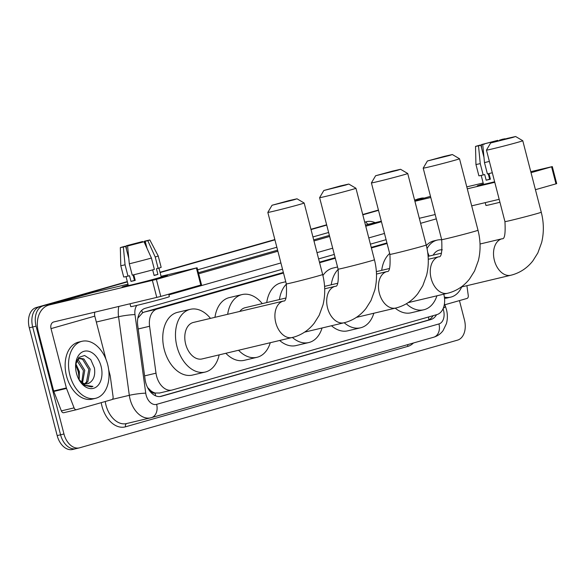 <?xml version="1.0" encoding="UTF-8"?>
<svg xmlns="http://www.w3.org/2000/svg" width="586" height="586" viewBox="0 0 586 586"><rect width="100%" height="100%" fill="white"/><g stroke="black" fill="none" stroke-linecap="round" stroke-linejoin="round"><path stroke-width="0.88" d="M283.507 273.01L157.099 309.02A17.587 11.771 76.6 0 0 149.591 326.263L156.001 373.172A17.587 11.771 76.6 0 0 156.594 376.183A17.587 11.771 76.6 0 0 171.984 390.064A17.587 11.771 76.6 0 0 172.321 389.976L436.9 314.601A17.587 11.771 76.6 0 0 443.778 294.172M147.584 387.551A17.587 1.89 172.2 0 1 147.613 387.544L150.675 390.606A5.86 3.926 76.6 0 0 155.048 393.074A17.587 13.06 74.1 0 1 155.583 395.814M155.048 393.074L155.246 393.023A17.587 11.771 -103.4 0 1 150.675 390.606M283.36 272.446L144.361 312.052L142.559 312.814L138.098 317.854M386.928 242.941L371.238 247.409M335.148 257.694L319.451 262.169M155.246 393.023L159.575 393.001M387.075 243.505L371.385 247.973M335.295 258.258L319.597 262.726M429.135 256.089L427.677 252.332M282.518 269.194L145.24 308.302A17.587 11.771 76.6 0 0 137.725 325.545L145.101 379.494A17.587 11.771 76.6 0 0 145.694 382.497A17.587 11.771 76.6 0 0 161.084 396.385A17.587 11.771 76.6 0 0 161.421 396.297L430.915 319.517A17.587 11.771 76.6 0 0 436.555 314.697M459.446 300.596L464.434 319.897A17.587 11.771 -103.4 0 1 457.512 340.144L79.689 447.785A17.587 11.771 -103.4 0 1 79.352 447.872A17.587 11.771 -103.4 0 1 63.962 433.992L36.083 326.182A17.587 11.771 -103.4 0 1 43.005 305.936L127.389 281.895M414.595 200.068L420.829 198.295A17.587 11.771 -103.4 0 1 421.166 198.207A17.587 11.771 -103.4 0 1 424.315 198.09M160.095 272.571L274.929 239.857M311.027 229.573L326.717 225.105M362.807 214.82L378.505 210.352M72.906 449.396A17.587 11.771 -103.4 0 1 72.569 449.484A17.587 11.771 -103.4 0 1 57.179 435.603L29.3 327.794L32.691 326.988A17.587 11.771 -103.4 0 1 39.614 306.742L127.352 281.741L39.614 306.742A17.587 11.771 -103.4 0 0 32.691 326.988L60.57 434.797L32.691 326.988L36.083 326.182M76.297 448.59A17.587 11.771 -103.4 0 1 75.96 448.678A17.587 11.771 -103.4 0 1 60.57 434.797A17.587 11.771 -103.4 0 0 75.96 448.678A17.587 11.771 -103.4 0 0 76.297 448.59M421.166 198.207L417.437 199.101A17.587 11.771 -103.4 0 1 417.774 199.013A17.587 11.771 -103.4 0 0 417.437 199.101L420.829 198.295M160.059 272.424L274.893 239.711L160.059 272.424M310.983 229.426L326.68 224.958L310.983 229.426M362.771 214.674L378.468 210.206L362.771 214.674M386.093 239.689L370.396 244.157M334.306 254.441L318.608 258.909M433.054 315.693A17.587 11.771 -103.4 0 1 427.524 320.322L159.883 396.575M29.3 327.794A17.587 11.771 -103.4 0 1 36.222 307.547L127.309 281.595M160.022 272.278L274.856 239.557M310.946 229.28L326.644 224.804M362.734 214.52L378.424 210.052M107.648 364.433A29.307 19.616 -103.4 0 1 95.547 398.326A29.307 19.616 -103.4 0 1 69.902 375.187A29.307 19.616 -103.4 0 1 82.003 341.294A29.307 19.616 -103.4 0 1 107.648 364.433M95.547 398.326L92.156 399.132A29.307 19.616 -103.4 0 1 66.511 375.992A29.307 19.616 -103.4 0 1 78.612 342.099L82.003 341.294M76.473 373.311A19.111 12.789 -103.4 0 1 75.653 364.382A19.111 12.789 -103.4 0 1 87.05 351.007A19.111 12.789 -103.4 0 1 101.078 366.301A19.111 12.789 -103.4 0 1 96.023 387.17A19.111 12.789 -103.4 0 1 79.491 380.556A19.111 12.789 -103.4 0 1 76.473 373.311M87.482 383.727L89.775 382.702C93.87 379.743 95.423 374.85 94.427 368.03L90.727 359.511L84.618 355.49L78.824 357.423L75.689 364.433M84.78 383.705L86.53 381.925L88.816 369.392L82.575 359.291L79.227 358.507M85.483 383.823L87.871 381.611L90.163 369.077L83.923 358.969L79.894 358.302L76.854 360.361M81.747 382.314L83.432 370.674L76.839 360.39M82.538 382.819L84.78 370.352L78.539 360.251L77.396 359.745M75.594 365.371A13.251 8.863 -103.4 0 1 76.561 366.785A13.251 8.863 -103.4 0 1 78.656 371.81A13.251 8.863 -103.4 0 1 79.227 377.999A13.251 8.863 -103.4 0 1 79.015 379.611M79.161 379.809L79.396 371.634L75.806 363.738M76.121 366.104L78.341 371.758L79.139 378.783M75.894 365.781A19.111 12.789 -103.4 0 1 78.194 371.736A19.111 12.789 -103.4 0 1 79.081 379.201M79.154 378.681L78.502 371.788L76.561 366.792M89.775 382.702A13.251 8.863 -103.4 0 1 87.6 383.705A13.251 8.863 -103.4 0 1 78.766 379.274M79.235 380.116L83.813 385.119L91.445 386.936L92.962 386.401L85.439 385.317L78.861 379.45M78.07 370.806L77.279 368.206M91.372 386.95L92.962 386.401M161.729 277.193A23.447 0.52 165.5 0 1 137.168 283.69A23.447 0.52 165.5 0 1 122.093 287.111A23.447 0.52 165.5 0 1 127.821 285.25A23.447 0.52 165.5 0 1 128.231 285.133A23.447 0.52 165.5 0 0 127.821 285.25A23.447 0.52 165.5 0 0 122.071 287.096A23.447 0.52 165.5 0 0 136.758 283.792A23.447 0.52 165.5 0 0 161.729 277.193A23.447 0.52 165.5 0 0 167.464 275.376A23.447 0.52 165.5 0 0 161.143 276.621A23.447 0.52 165.5 0 1 167.479 275.354A23.447 0.52 165.5 0 1 161.729 277.193M108.688 369.832L110.146 375.48A2.93 1.963 76.6 0 1 110.249 375.978L113.091 396.759A2.93 1.963 76.6 0 1 111.838 399.63L76.546 409.687A2.93 1.963 76.6 0 1 76.488 409.702L63.771 412.72A2.93 1.963 -103.4 0 1 61.362 410.889L53.802 391.455A2.93 1.963 -103.4 0 1 53.648 390.972L38.302 331.639A23.447 17.419 74.1 0 1 48.836 305.064A23.447 17.419 74.1 0 1 49.385 304.918L156.389 279.412L160.791 296.435L53.787 321.941A5.86 4.351 -105.9 0 0 53.648 321.978A5.86 4.351 -105.9 0 0 51.019 328.621L66.364 387.954A2.93 1.963 76.6 0 0 66.518 388.437L74.078 407.871A2.93 1.963 76.6 0 0 76.488 409.702M76.429 409.709L63.83 412.705A2.93 1.963 -103.4 0 1 63.771 412.72M48.836 305.064L92.617 292.59A23.447 17.419 74.1 0 1 93.174 292.443L127.982 284.173M196.398 268.014L197.116 267.78L201.518 284.803L200.8 285.038L196.398 268.014L156.389 279.412M197.116 267.78L161.069 276.314M200.8 285.038L160.791 296.435M94.881 312.177A5.86 4.351 -105.9 0 0 94.8 316.147L105.941 359.225M144.017 241.74L127.58 246.017L144.017 241.74L151.43 258.052L154.367 269.399A19.345 0.425 165.5 0 1 132.238 275.149L129.301 263.803L127.58 246.017M133.059 274.951L134.465 280.401L135.198 280.24M128.774 258.397L125.66 246.362L123.741 246.713L125.052 246.494M135.11 279.918L134.392 280.13M145.511 245.021L144.522 241.19L149.848 239.96L158.22 255.95L161.157 267.304A19.345 0.425 165.5 0 1 158.139 268.322L156.425 268.732L157.89 274.402A17.001 0.374 165.5 0 1 156.184 274.9A17.001 0.374 165.5 0 1 154.118 275.479L152.668 269.868M158.938 268.088L161.238 276.966A17.001 0.374 165.5 0 1 157.07 278.306A17.001 0.374 165.5 0 1 138.963 283.089A17.001 0.374 165.5 0 1 128.319 285.477L126.019 276.599M168.717 294.179L169.354 296.663A19.931 0.44 165.5 0 1 164.468 298.23A19.931 0.44 165.5 0 1 143.24 303.834A19.931 0.44 165.5 0 1 130.759 306.639L130.033 303.826M125.66 246.362L123.338 247.021L125.06 264.806L127.997 276.153L129.528 275.72L130.993 281.397A17.001 0.374 165.5 0 0 135.234 280.386L133.776 274.768M127.997 276.153A19.345 0.425 165.5 0 1 123.697 276.988L120.767 265.641A19.345 0.425 165.5 0 0 125.06 264.806M158.22 255.95A19.345 0.425 165.5 0 1 155.209 256.976L147.789 240.67L145.189 241.285L146.998 248.288M158.139 268.322L155.209 256.976M123.338 247.021L120.335 247.592L124.994 246.259M128.891 245.644L128.774 245.19L126.166 245.805L126.444 249.372M126.166 245.805L142.603 241.535L140.281 242.194L140.398 242.641M142.816 242.025L142.603 241.535M149.848 239.96L147.789 240.67M128.774 245.19L140.281 242.194M144.522 241.19L146.441 240.839L145.189 241.285M151.43 258.052A19.345 0.425 165.5 0 1 129.301 263.803M157.89 274.402L154.074 275.31M134.465 280.401L130.993 281.397M135.088 279.822L134.362 279.991M293.85 199.819L297.007 198.8L288.803 200.654L272.043 205.254L293.85 199.819M297.007 198.8L304.149 203.005A18.759 0.41 165.5 0 1 304.156 203.012A18.759 0.41 165.5 0 1 299.556 204.485A18.759 0.41 165.5 0 1 279.581 209.766A18.759 0.41 165.5 0 1 267.831 212.403A18.759 0.41 165.5 0 1 267.831 212.396L286.32 283.895A18.759 0.41 -14.5 0 0 298.069 281.258A18.759 0.41 -14.5 0 0 318.044 275.977A18.759 0.41 -14.5 0 0 322.644 274.504L304.156 203.012M286.32 283.895C286.964 295.937 286.041 301.644 283.551 301.028A18.759 12.555 76.6 0 0 283.521 301.036L193.409 322.439A18.759 12.555 76.6 0 0 185.667 344.129A18.759 12.555 76.6 0 0 202.082 358.94L293.828 337.111C302.039 334.679 308.844 330.028 314.243 323.172L319.194 315.29L323.018 304.83C325.406 294.919 325.281 284.818 322.644 274.504M219.149 354.889A32.245 21.572 -103.4 0 1 205.195 372.059A32.245 21.572 -103.4 0 1 176.987 346.604A32.245 21.572 -103.4 0 1 190.296 309.32A32.245 21.572 -103.4 0 1 210.484 318.381M205.195 372.059L192.479 375.077A32.245 21.572 -103.4 0 1 164.27 349.622A32.245 21.572 -103.4 0 1 177.58 312.338L190.296 309.32M345.637 185.066L348.795 184.048L340.591 185.894L323.824 190.501L345.637 185.066M348.795 184.048L355.936 188.252A18.759 0.41 165.5 0 1 355.944 188.26A18.759 0.41 165.5 0 1 351.344 189.732A18.759 0.41 165.5 0 1 331.368 195.013A18.759 0.41 165.5 0 1 319.619 197.65A18.759 0.41 165.5 0 1 319.619 197.643L323.824 190.501M270.263 342.744A32.245 21.572 -103.4 0 1 256.983 357.306A32.245 21.572 -103.4 0 1 238.575 350.274M256.983 357.306L244.267 360.324A32.245 21.572 -103.4 0 1 225.859 353.292M285.858 298.025L245.197 307.687A18.759 12.555 76.6 0 0 239.784 311.422M227.668 314.301A32.245 21.572 -103.4 0 1 242.077 294.568A32.245 21.572 -103.4 0 1 262.264 303.629M214.952 317.319A32.245 21.572 -103.4 0 1 229.368 297.585L242.077 294.568M397.425 170.314L400.582 169.288L392.378 171.141L375.611 175.749L397.425 170.314M400.582 169.288L407.717 173.493A18.759 0.41 165.5 0 1 407.724 173.5A18.759 0.41 165.5 0 1 403.131 174.98A18.759 0.41 165.5 0 1 383.149 180.261A18.759 0.41 165.5 0 1 371.407 182.898A18.759 0.41 165.5 0 1 371.407 182.883L375.611 175.749M322.051 327.992A32.245 21.572 -103.4 0 1 308.771 342.554A32.245 21.572 -103.4 0 1 292.407 337.485M308.771 342.554L296.055 345.572A32.245 21.572 -103.4 0 1 279.69 340.503M279.449 299.549A32.245 21.572 -103.4 0 1 286.378 284.129M266.733 302.566A32.245 21.572 -103.4 0 1 281.148 282.833L285.763 281.741M449.206 155.554L452.363 154.536L444.166 156.389L427.399 160.996L449.206 155.554M459.505 158.74A18.759 0.41 165.5 0 1 459.512 158.747A18.759 0.41 165.5 0 1 454.912 160.227A18.759 0.41 165.5 0 1 434.937 165.501A18.759 0.41 165.5 0 1 423.187 168.145A18.759 0.41 165.5 0 1 423.195 168.131L441.676 239.637A18.759 0.41 -14.5 0 0 453.425 237A18.759 0.41 -14.5 0 0 473.4 231.719A18.759 0.41 -14.5 0 0 478 230.239L459.512 158.747L452.363 154.536M373.839 313.239A32.245 21.572 -103.4 0 1 360.551 327.801A32.245 21.572 -103.4 0 1 344.194 322.732M360.551 327.801L347.842 330.819A32.245 21.572 -103.4 0 1 331.478 325.75M331.237 284.796A32.245 21.572 -103.4 0 1 338.166 269.377M322.908 275.552A32.245 21.572 -103.4 0 1 332.936 268.08L337.551 266.982M512.472 137.534L515.629 136.516L507.425 138.369L490.658 142.969L512.472 137.534M515.629 136.516L522.763 140.721A18.759 0.41 165.5 0 1 522.771 140.728A18.759 0.41 165.5 0 1 518.178 142.2A18.759 0.41 165.5 0 1 498.195 147.482A18.759 0.41 165.5 0 1 486.453 150.119A18.759 0.41 165.5 0 1 486.453 150.111L504.942 221.611A18.759 0.41 -14.5 0 0 516.684 218.974A18.759 0.41 -14.5 0 0 536.666 213.692A18.759 0.41 -14.5 0 0 541.259 212.22L522.771 140.728M436.914 295.805A32.245 21.572 -103.4 0 1 423.817 309.774A32.245 21.572 -103.4 0 1 406.391 303.738M423.817 309.774L411.101 312.799A32.245 21.572 -103.4 0 1 395.235 308.155M427.97 254.771A32.245 21.572 -103.4 0 1 429.099 256.104M381.706 270.351A32.245 21.572 -103.4 0 1 389.661 253.489M494.672 181.916A23.447 0.52 165.5 0 1 477.275 185.923A23.447 0.52 165.5 0 1 483.003 184.063A23.447 0.52 165.5 0 1 483.406 183.945A23.447 0.52 165.5 0 0 483.003 184.063A23.447 0.52 165.5 0 0 477.253 185.909A23.447 0.52 165.5 0 0 494.672 181.916M466.917 285.682L468.265 295.571A2.93 1.963 76.6 0 1 467.013 298.442L444.811 304.771M414.91 201.276L430.783 197.504M467.291 188.831L494.774 182.305M551.58 166.827L552.298 166.592L556.7 183.616L555.982 183.843L551.58 166.827L531.033 172.68M552.298 166.592L530.777 171.676M466.786 186.875L483.157 182.986M555.982 183.843L535.436 189.696M499.177 199.321L471.693 205.854M435.186 214.527L419.312 218.292M497.17 141.036L492.365 142.383M488.233 173.756L489.647 179.213L490.372 179.052M483.955 157.209L480.842 145.174L478.923 145.518L480.234 145.306M490.292 178.73L489.574 178.942M480.842 145.174L478.52 145.833L480.242 163.619L483.179 174.965L484.703 174.533L486.175 180.202A17.001 0.374 165.5 0 0 490.409 179.199L488.958 173.581M483.179 174.965A19.345 0.425 165.5 0 1 478.879 175.8L475.942 164.454A19.345 0.425 165.5 0 1 475.942 164.446A19.345 0.425 165.5 0 0 480.242 163.619M478.52 145.833L475.517 146.397L480.176 145.072M484.065 144.456L483.948 143.995L481.34 144.617L481.619 148.185M481.34 144.617L497.785 140.347L495.463 141.006L495.573 141.453M497.99 140.816L497.785 140.347M499.785 140.332L502.019 139.336L505.029 138.765L500.385 140.179M483.948 143.995L495.463 141.006M499.697 140.003L501.623 139.651L500.363 140.098M499.939 202.265A19.931 0.44 165.5 0 1 485.94 205.452L485.215 202.639M494.635 181.777A17.001 0.374 165.5 0 1 483.494 184.29L481.201 175.412M492.299 172.753A19.345 0.425 165.5 0 1 487.413 173.961L484.483 162.615L482.761 144.823M489.369 161.399A19.345 0.425 165.5 0 1 484.483 162.615M489.647 179.213L486.175 180.202M490.262 178.635L489.537 178.803M461.695 286.92A29.307 19.616 -103.4 0 1 450.729 297.139A29.307 19.616 -103.4 0 1 444.378 297.117M450.729 297.139L447.338 297.944A29.307 19.616 -103.4 0 1 444.525 298.296M433.171 255.13A19.111 12.789 -103.4 0 1 442.313 249.826M427.04 248.611A29.307 19.616 -103.4 0 1 437.178 240.099A29.307 19.616 -103.4 0 1 441.727 239.821M426.344 245.512A29.307 19.616 -103.4 0 1 433.787 240.905L437.178 240.099M144.61 375.882L156.001 373.172M141.68 310.382A17.587 13.06 74.1 0 1 142.559 312.814M428.534 316.982A17.587 13.06 74.1 0 1 428.864 319.81M138.193 328.973L149.591 326.263M144.361 312.052L157.099 309.02M160.74 396.458L161.421 396.297M136.824 305.401A11.727 7.845 76.6 0 0 134.992 314.594L145.738 393.162A11.727 7.845 76.6 0 0 146.134 395.169A11.727 7.845 76.6 0 0 156.616 404.362L438.943 323.933A11.727 7.845 76.6 0 0 443.558 310.434A11.727 7.845 76.6 0 0 443.045 308.778M105.224 401.513A23.447 15.69 76.6 0 0 105.949 405.073A23.447 15.69 76.6 0 0 126.466 423.583L151.349 417.657A11.727 8.709 -105.9 0 1 151.071 417.73A23.447 15.69 -103.4 0 1 150.624 417.847A23.447 15.69 -103.4 0 1 130.107 399.33A23.447 15.69 -103.4 0 1 129.316 395.323L112.344 399.359M433.406 337.294A11.727 8.709 -105.9 0 0 433.684 337.221L151.349 417.657A11.727 8.709 -105.9 0 0 156.616 404.362M438.943 323.933A11.727 8.709 -105.9 0 1 433.684 337.221C437.486 336.086 440.606 333.903 443.031 330.672L446.429 323.633C447.667 319.018 447.667 314.308 446.437 309.511L445.389 306.258A11.727 1.765 158.7 0 1 443.25 308.302M413.474 342.978A26.377 17.653 -103.4 0 1 407.856 346.37L125.529 426.806A2.93 2.176 74.1 0 1 126.737 423.517M125.529 426.806A26.377 17.653 -103.4 0 1 101.942 406.113A26.377 17.653 -103.4 0 1 101.21 402.655M197.643 269.802L276.841 247.233M312.931 236.949L328.629 232.481M364.719 222.197L366.074 221.816A26.377 17.653 -103.4 0 1 375.121 222.665M43.005 305.936L36.222 307.547M63.962 433.992L57.179 435.603M145.738 393.162A11.727 1.26 172.2 0 0 129.316 395.323L118.57 316.755L96.324 322.036M134.992 314.594A11.727 1.26 172.2 0 0 118.57 316.755A23.447 15.69 -103.4 0 1 118.811 306.493M381.31 221.208L365.474 225.127M381.31 221.193L369.378 224.028A23.447 15.69 76.6 0 0 368.924 224.145A2.93 2.176 74.1 0 1 366.074 221.816M198.676 273.794L277.874 251.233M313.964 240.949L329.662 236.48M365.752 226.196L381.442 221.72M329.383 235.411L313.693 239.886M277.596 250.163L198.398 272.732M384.475 233.448L368.784 237.916M332.687 248.2L316.997 252.669M280.906 262.953L168.893 294.868M407.856 346.37A2.93 2.176 74.1 0 1 407.841 344.583M427.524 320.322L430.915 319.517M93.174 292.443L49.385 304.918M94.8 316.147L51.019 328.621M53.648 390.972L66.364 387.954M156.784 297.476L152.382 280.452M66.518 388.437L53.802 391.455M61.362 410.889L74.078 407.871M283.551 301.028L283.521 301.036A18.759 12.555 76.6 0 0 283.163 301.131A18.759 12.555 76.6 0 0 275.779 322.725A18.759 12.555 76.6 0 0 292.194 337.536M374.432 259.752A18.759 0.41 -14.5 0 1 369.832 261.224A18.759 0.41 -14.5 0 1 349.857 266.505A18.759 0.41 -14.5 0 1 338.107 269.142C338.752 281.185 337.829 286.891 335.331 286.276A18.759 12.555 76.6 0 0 335.309 286.283A18.759 12.555 76.6 0 0 334.943 286.378A18.759 12.555 76.6 0 0 327.567 307.972A18.759 12.555 76.6 0 0 343.975 322.783L345.615 322.359C353.819 319.927 360.624 315.275 366.023 308.419L370.982 300.53L374.806 290.077C377.194 280.167 377.069 270.058 374.432 259.752L355.944 188.26M376.483 274.05L387.09 271.53A18.759 12.555 76.6 0 0 387.09 271.53A18.759 12.555 76.6 0 0 386.731 271.618A18.759 12.555 76.6 0 0 379.347 293.22A18.759 12.555 76.6 0 0 395.762 308.031L397.403 307.599C405.607 305.167 412.412 300.523 417.811 293.667L422.77 285.778L426.593 275.317C428.981 265.414 428.849 255.306 426.212 244.999L407.724 173.5M387.09 271.53L387.119 271.523C389.609 272.138 390.54 266.425 389.895 254.39A18.759 0.41 -14.5 0 0 401.637 251.753A18.759 0.41 -14.5 0 0 421.62 246.472A18.759 0.41 -14.5 0 0 426.212 244.999M428.263 259.298L438.877 256.771A18.759 12.555 76.6 0 0 438.877 256.771A18.759 12.555 76.6 0 0 438.518 256.866A18.759 12.555 76.6 0 0 431.135 278.467A18.759 12.555 76.6 0 0 447.55 293.278L449.184 292.846C457.395 290.414 464.2 285.77 469.598 278.907L474.55 271.025L478.381 260.565C480.762 250.662 480.637 240.553 478 230.239M504.942 221.611C505.586 233.653 504.656 239.359 502.165 238.744A18.759 12.555 76.6 0 0 502.136 238.751A18.759 12.555 76.6 0 0 501.777 238.846A18.759 12.555 76.6 0 0 494.394 260.44A18.759 12.555 76.6 0 0 510.809 275.252L512.45 274.827C520.654 272.395 527.459 267.751 532.857 260.887L537.816 253.005L541.64 242.545C544.028 232.642 543.896 222.534 541.259 212.22M430.483 196.347L414.793 200.815L430.483 196.332M436.306 218.856L420.609 223.325M159.238 393.089L171.984 390.064M79.352 447.872L72.569 449.484M445.389 306.258L444.437 303.819M120.335 247.592L120.767 265.641M272.043 205.254L267.831 212.396M304.588 332.137L343.975 322.783M338.107 269.142L319.619 197.65M324.695 288.803L335.331 286.276M356.376 317.385L395.762 308.031M389.895 254.39L371.407 182.898M324.578 286.378L337.646 283.272M441.676 239.637C442.32 251.672 441.397 257.386 438.907 256.763L438.877 256.771M408.164 302.632L447.55 293.278M376.358 271.626L389.434 268.52M427.399 160.996L423.195 168.131M461.145 287.052L510.809 275.252M480.037 244.003L502.165 238.744M428.11 256.338L441.456 253.167M490.658 142.969L486.453 150.111M475.517 146.397L475.942 164.446"/></g></svg>

